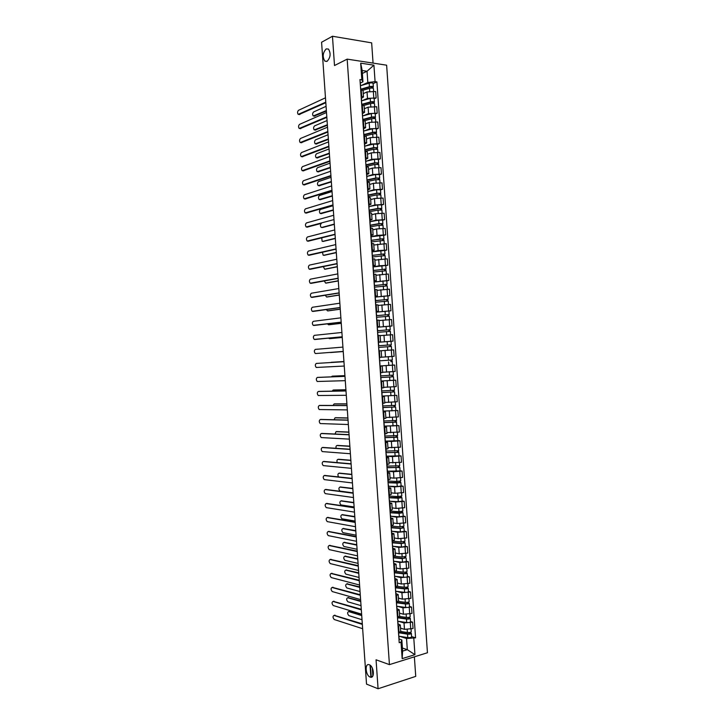 <?xml version="1.0" encoding="UTF-8"?>
<svg xmlns="http://www.w3.org/2000/svg" width="725" height="725" viewBox="0 0 725 725"><rect width="100%" height="100%" fill="white"/><g stroke="black" fill="none" stroke-linecap="round" stroke-linejoin="round"><path stroke-width="1.09" d="M327.075 61.335L324.845 61.127C322.29 56.804 322.743 52.726 326.205 48.883L328.488 49.082C331.026 53.46 330.555 57.547 327.075 61.335M370.167 677.068L370.158 677.068C365.454 675.51 364.557 662.722 369.306 664.762L369.36 664.78C374.082 666.357 374.916 679.225 370.167 677.068L372.668 676.271M373.067 63.102L371.653 42.857L332.458 36.25L321.583 42.24L366.524 684.119L378.078 688.75L415.733 676.38L414.374 656.832M389.434 664.626L427.442 652.745L386.633 65.187L347.166 59.133L389.434 664.626L376.058 659.795L378.078 688.75M332.458 36.25L334.506 65.531L347.166 59.133M400.508 628.131L404.468 629.345L413.051 628.53L412.607 622.15L404.024 622.956L398.551 621.325M398.097 623.926L400.291 624.977L398.596 626.137L399.04 632.59L400.735 631.403L400.291 625.05M399.04 632.59L398.514 632.744M410.54 621.543L412.607 622.15M398.596 626.137L398.07 626.291M399.457 613.114L403.417 614.238L411.999 613.441L411.555 607.061L402.973 607.849L397.481 606.327M397.454 617.482L399.674 616.205L399.23 609.843M409.489 606.49L411.555 607.061M397.046 608.792L399.23 609.77L397.001 611.021M398.415 598.089L402.366 599.14L410.948 598.352L410.504 591.963L401.922 592.742L396.421 591.328M396.394 602.212L398.614 601.007L398.17 594.636M408.447 591.437L410.504 591.963M395.986 593.657L398.17 594.572L395.941 595.76M397.363 583.054L401.315 584.024L409.906 583.253L409.453 576.864L400.862 577.635L395.352 576.321M395.324 586.942L397.554 585.8L397.11 579.42M407.396 576.384L409.453 576.864M394.935 578.514L397.11 579.366L394.871 580.48M396.321 568.028L400.254 568.917L408.855 568.146L408.411 561.757L399.81 562.518L394.273 561.313M394.264 571.672L396.493 570.584L396.049 564.204M406.353 561.322L408.411 561.757M393.874 563.37L396.049 564.15L393.811 565.21M395.27 552.994L399.203 553.8L407.803 553.048L407.359 546.65L398.759 547.402L393.195 546.306M393.195 556.392L395.433 555.368L394.989 548.979M405.302 546.251L407.359 546.65M392.823 548.218L394.989 548.934L392.742 549.922M394.219 537.95L398.152 538.675L406.752 537.932L406.308 531.543L397.708 532.277L392.116 531.289M392.134 541.104L394.373 540.152L393.929 533.754M404.251 531.18L406.308 531.543M391.763 533.065L393.929 533.709L391.681 534.642M393.177 522.906L397.101 523.55L405.701 522.816L405.257 516.427L396.657 517.152L391.02 516.272M391.065 525.815L393.312 524.927L392.868 518.529M403.2 516.109L405.257 516.427M390.712 517.904L392.868 518.484L390.612 519.354M392.125 507.853L396.049 508.424L404.65 507.699L404.197 501.301L395.596 502.017L389.923 501.247M389.996 510.527L392.252 509.702L391.808 503.295M402.157 501.029L404.197 501.301M389.651 502.742L391.808 503.259L389.552 504.056M391.074 492.801L394.989 493.29L403.598 492.583L403.145 486.176L394.545 486.883L388.808 486.221M388.935 495.229L391.192 494.468L390.748 488.061M401.106 485.949L403.145 486.176M388.6 487.572L390.748 488.025L388.482 488.759M390.032 477.748L393.938 478.147L402.538 477.449L402.094 471.051L393.494 471.748L387.685 471.196M387.866 479.932L390.132 479.234L389.688 472.818M400.055 470.86L402.094 471.051M387.54 472.41L389.678 472.782L387.413 473.452M388.981 462.686L401.487 462.323L401.043 455.916L392.433 456.605L386.534 456.17M386.797 464.625L389.071 463.991L388.618 457.575L386.353 458.146M399.004 455.771L401.043 455.916M386.479 457.23L388.618 457.548M387.929 447.624L400.436 447.189L399.992 440.782L391.382 441.452L385.356 441.135L397.962 440.718L397.092 435.752M385.736 449.319L388.011 448.748L387.558 442.322M397.952 440.682L399.992 440.782M385.419 442.051L387.558 442.295L385.283 442.839M386.878 432.553L399.384 432.046L398.94 425.647L384.313 426.11L396.91 425.602L396.04 420.618M384.667 434.003L386.942 433.505L386.498 427.07L384.214 427.523M396.901 425.584L398.94 425.647M384.368 426.871L386.498 427.052M385.827 417.482L398.333 416.911L397.88 410.504L383.262 411.084L397.88 410.504M383.597 418.688L385.881 418.252L385.437 411.809L383.144 412.208M383.308 411.682L385.437 411.791M385.337 402.402L397.273 401.759L396.829 395.352L382.22 396.049L396.829 395.352M382.528 403.363L384.821 402.991L384.368 396.548L382.075 396.883M382.247 396.493L384.368 396.539M383.724 387.322L396.222 386.606L395.778 380.199L381.169 381.006L393.748 380.244L393.503 376.755M381.459 388.038L383.752 387.73L383.308 381.278L381.006 381.558M393.684 380.263L395.778 380.199M381.187 381.296L383.308 381.278M383.045 372.224L395.17 371.454L394.726 365.038L380.118 365.962L392.696 365.11L391.826 360.017M380.417 372.713L382.691 372.469L382.238 366.007L379.945 366.225M391.98 365.183L394.726 365.038M380.127 366.098L382.238 366.007M379.329 357.38L394.11 356.292L393.666 349.885L378.894 350.891M386.797 356.818L392.098 356.483L381.631 357.198L381.178 350.737L378.876 350.891L391.645 349.976L381.178 350.746M378.468 342.236L393.059 341.131L392.615 334.714L380.915 335.593M378.26 342.037L380.562 341.928L378.26 342.118M390.068 341.384L393.059 341.131M380.562 341.919L380.118 335.467L377.924 335.539M377.462 330.709L390.231 329.694L389.987 326.205L377.417 327.22L392.007 325.969L391.554 319.544L379.075 320.568M377.19 326.694L379.501 326.649L377.399 326.912M389.896 326.187L392.007 325.969M379.501 326.64L379.048 320.187L376.737 320.205M376.366 312.131L390.947 310.798L390.503 304.373L378.64 305.388M376.121 311.351L378.432 311.369L376.338 311.696M376.366 312.158L390.947 310.798M378.432 311.36L377.988 304.899L375.668 304.853M388.129 299.398L387.884 295.909L375.323 297.087L389.896 295.619L389.443 289.193L377.154 290.335M375.042 295.999L377.372 296.081L375.278 296.48M387.884 295.918L389.896 295.619M377.372 296.063L376.918 289.61L374.598 289.502M374.317 285.514L387.068 284.254L386.824 280.756L374.272 282.016L388.836 280.439L388.392 274.014L375.922 275.255M373.973 280.647L376.302 280.792L374.218 281.255M386.833 280.783L388.836 280.439M376.302 280.774L375.858 274.322L373.52 274.15M387.784 265.259L373.221 266.936L379.148 265.794L387.784 265.259L387.331 258.834L374.861 260.139M372.904 265.287L375.242 265.495L373.157 266.03M375.242 265.477L374.789 259.024L372.451 258.789M372.278 251.838L378.087 250.596L386.724 250.071L386.28 243.645L373.81 245.014M371.834 249.926L374.173 250.197L372.097 250.805M384.721 250.497L386.724 250.071M374.173 250.17L373.719 243.727L371.381 243.419M371.336 236.731L377.027 235.389L385.664 234.873L385.22 228.448L376.583 228.955L372.759 229.898M370.765 234.556L373.103 234.9L371.028 235.571M383.67 235.344L385.664 234.873M373.103 234.864L372.659 228.42L370.312 228.049M370.366 221.632L375.967 220.183L384.612 219.684L384.159 213.25L375.523 213.748L371.708 214.763M369.696 219.186L372.043 219.593L369.968 220.328M382.61 220.192L384.612 219.684M372.034 219.557L371.59 213.114L369.243 212.679M369.378 206.516L374.916 204.976L383.552 204.477L383.108 198.052L374.462 198.532L370.647 199.638M368.617 203.807L370.973 204.278L368.907 205.084M381.558 205.03L383.552 204.477M370.973 204.242L370.52 197.798L368.164 197.3M368.382 191.409L373.855 189.76L382.492 189.279L382.048 182.845L373.402 183.316L369.596 184.503M367.548 188.427L369.904 188.962L367.847 189.841M380.507 189.868L382.492 189.279M369.904 188.926L369.451 182.483L367.095 181.921M367.367 176.293L372.795 174.535L381.441 174.073L380.987 167.629L372.342 168.1L368.545 169.36M366.478 173.048L368.835 173.647L366.778 174.589M379.447 174.707L381.441 174.073M368.835 173.601L368.391 167.167L366.025 166.532M366.352 161.167L371.735 159.31L380.38 158.857L379.927 152.422L371.282 152.866L367.484 154.217M365.4 157.651L367.774 158.322L365.717 159.337M378.396 159.536L380.38 158.857M367.765 158.277L367.321 151.842L364.947 151.144M365.327 146.051L370.674 144.085L379.32 143.641L378.876 137.197L370.221 137.641L366.433 139.073M364.331 142.263L366.705 142.997L364.657 144.076M377.335 144.357L379.32 143.641M366.696 142.943L366.252 136.508L363.877 135.747M364.303 130.917L369.614 128.851L378.26 128.416L377.816 121.981L369.161 122.407L365.373 123.921M363.261 126.866L365.636 127.663L363.587 128.814M376.284 129.186L378.26 128.416M365.627 127.609L365.183 121.175L362.808 120.35M363.279 115.792L368.554 113.617L377.199 113.191L376.755 106.747L368.101 107.173L364.322 108.759M362.183 111.469L364.566 112.33L362.527 113.544M375.224 113.997L377.199 113.191M364.566 112.266L364.113 105.841L361.73 104.944M362.246 100.657L367.484 98.373L376.139 97.966L375.695 91.522L367.04 91.93L363.261 93.607M361.113 96.062L363.497 96.987L361.467 98.274M374.163 98.818L376.139 97.966M363.497 96.923L363.044 90.498L360.66 89.537M402.393 648.032L407.314 649.673L406.544 638.517L399.611 636.314M399.158 639.051L401.831 639.912L402.611 651.104L407.314 649.673L414.945 654.666L402.167 658.644L401.025 642.169L401.831 639.912M362.364 73.443L367.04 71.231L362.156 70.515L362.944 81.825L361.838 79.804L359.962 79.551L399.212 642.713L401.025 642.169M361.838 79.804L360.678 63.166L373.928 65.177L375.079 81.653L367.82 82.496L367.04 71.231L373.928 65.177M406.544 638.517L415.57 637.837L376.909 81.907L375.079 81.653M413.803 638.362L414.945 654.666M361.204 85.514L367.82 82.496M362.944 81.825L360.397 82.994M411.592 636.586L415.57 637.837M373.112 83.62L376.909 81.907M372.877 675.918L372.333 668.097M402.167 658.644L402.611 651.104M362.156 70.515L360.678 63.166M398.714 632.689L398.714 635.617M334.325 615.344L362.301 623.826M398.795 636.704L398.832 637.275M399.013 636.994L399.076 640.782M362.346 624.415L334.026 615.416C332.63 616.25 332.702 617.618 334.261 619.522L362.645 628.711M399.538 632.427L408.266 633.813L410.821 632.952L411.365 633.342C410.939 634.031 409.661 634.303 407.522 634.158L407.767 637.638C409.906 637.792 411.184 637.52 411.601 636.813L411.365 633.378M398.714 632.753L407.522 634.158M398.759 636.178L407.767 637.638M409.788 632.463L409.87 633.659M361.721 615.57L348.634 611.574C347.221 612.408 347.302 613.758 348.87 615.634L362.011 619.721M400.744 631.457L407.414 632.517C409.543 632.662 410.821 632.39 411.247 631.702L411.066 629.11M348.906 611.501L361.684 615.018M410.767 632.191L410.821 632.952M397.644 617.428L397.653 620.392M333.373 601.369L361.286 609.299M397.735 621.506L397.771 622.05M397.952 621.787L398.016 625.566M361.322 609.852L333.047 601.451C331.651 602.294 331.724 603.662 333.255 605.538L361.621 614.147M396.584 602.167L396.593 605.158M332.422 587.386L360.271 594.763M396.675 606.308L396.711 606.825M396.892 606.571L396.956 610.332M360.307 595.288L332.059 587.477C330.682 588.328 330.745 589.697 332.258 591.564L360.606 599.584M395.515 586.897L395.533 589.933M331.47 573.412L359.247 580.227M395.614 591.111L395.651 591.591M395.832 591.355L395.895 595.107M359.283 580.725L331.08 573.502C329.703 574.363 329.757 575.722 331.252 577.58L359.582 585.021M397.862 617.365L407.214 618.742L410.314 618.28C409.888 618.933 408.61 619.195 406.48 619.068L406.716 622.548C408.855 622.684 410.132 622.422 410.558 621.76L410.314 618.316M397.672 617.772L406.48 619.068M397.717 621.198L406.716 622.548M408.737 617.365L408.818 618.588M360.742 601.487L347.665 597.753C346.26 598.605 346.333 599.947 347.882 601.804L361.032 605.638M399.638 616.44L406.362 617.419C408.492 617.555 409.77 617.292 410.196 616.64L410.015 613.993M347.964 597.681L360.706 600.962M409.716 617.102L409.77 617.918M396.593 602.375L406.163 603.662L409.263 603.218C408.837 603.834 407.559 604.088 405.429 603.97L405.665 607.459C407.803 607.577 409.081 607.323 409.507 606.689L409.272 603.245M396.629 602.783L405.429 603.97M396.666 606.218L405.665 607.459M407.686 602.267L407.776 603.508M359.754 587.404L346.695 583.933C345.299 584.794 345.363 586.135 346.885 587.975L360.044 591.555M398.424 601.406L405.311 602.33C407.441 602.439 408.728 602.194 409.154 601.569L408.963 598.877M347.03 583.852L359.718 586.906M408.664 602.013L408.728 602.874M395.551 587.404L405.112 588.582L407.677 587.821L408.22 588.147L408.456 591.627C408.03 592.216 406.752 592.461 404.613 592.361L395.796 591.247M395.578 587.794L404.378 588.872C406.507 588.972 407.785 588.727 408.22 588.147M406.634 587.159L406.725 588.428M358.766 573.312L345.725 570.113C344.339 570.974 344.393 572.324 345.897 574.146L359.056 577.472M397.101 586.362L404.26 587.232C406.39 587.322 407.677 587.087 408.103 586.507L407.912 583.752M346.097 570.022L358.73 572.85M407.613 586.915L407.677 587.821M394.454 571.626L394.472 574.689M330.518 559.428L358.232 565.681M394.554 575.904L394.59 576.357M394.772 576.13L394.835 579.873M358.268 566.153L330.102 559.519C328.724 560.398 328.778 561.757 330.256 563.597L358.567 570.448M393.385 556.347L393.412 559.455M329.576 545.436L357.217 551.136M393.711 560.905L393.766 564.63M357.244 551.571L329.114 545.535C327.754 546.423 327.8 547.783 329.25 549.604L357.543 555.876M394.509 572.433L404.061 573.493L407.169 573.076C406.734 573.62 405.456 573.856 403.327 573.774L403.562 577.254C405.701 577.345 406.979 577.109 407.414 576.547L407.169 573.103M394.536 572.795L403.327 573.774M394.781 576.257L403.562 577.254M405.583 572.052L405.674 573.348M357.778 559.22L344.756 556.283C343.369 557.153 343.423 558.504 344.91 560.316L358.068 563.379M395.614 571.3L403.209 572.125C405.338 572.206 406.625 571.98 407.051 571.427L406.861 568.627M345.154 556.193L357.751 558.785M406.562 571.817L406.634 572.777M393.467 557.462L403.009 558.404L405.583 557.715L402.275 558.667L402.511 562.156L406.362 561.476L406.118 558.023M393.494 557.797L402.275 558.667M393.729 561.259L402.511 562.156M404.532 556.936L404.623 558.259M356.791 545.118L343.786 542.454C342.408 543.333 342.454 544.674 343.922 546.478L357.081 549.278M393.929 556.22L402.157 557.018L406 556.356L405.81 553.501M344.221 542.363L356.763 544.72M405.511 556.718L405.583 557.715M392.325 541.067L392.343 544.203M328.624 531.452L356.192 536.591M392.642 545.68L392.705 549.387M356.22 536.989L328.135 531.543C326.776 532.449 326.812 533.799 328.244 535.612L356.528 541.294M391.255 525.779L391.282 528.96M327.673 517.46L355.178 522.036M391.582 530.437L391.645 534.144M355.205 522.408L327.147 517.55C325.797 518.466 325.833 519.816 327.247 521.619L355.504 526.713M390.195 510.491L390.222 513.708M326.73 503.458L354.153 507.482M390.521 515.203L390.585 518.892M354.181 507.817L326.168 503.558C324.827 504.482 324.845 505.832 326.241 507.618L354.48 512.122M389.126 495.193L389.153 498.447M325.779 489.466L353.138 492.927M389.461 499.96L389.515 503.63M353.157 493.227L325.181 489.565C323.848 490.499 323.867 491.849 325.235 493.616L353.456 497.531M388.065 479.896L388.093 483.185M324.836 475.464L352.114 478.364M388.401 484.717L388.455 488.369M352.132 478.636L324.202 475.564C322.87 476.506 322.888 477.857 324.238 479.615L352.441 482.941M386.996 464.598L387.032 467.924M323.894 461.453L351.099 463.792M387.331 469.465L387.395 473.108M351.118 464.036L323.214 461.553C321.891 462.514 321.9 463.864 323.232 465.604L351.417 468.341M397.164 451.032L397.508 452.436L385.963 452.654L398.768 452.337L398.152 450.887M322.942 447.452L350.075 449.228M386.271 454.203L386.325 457.837M350.093 449.428L322.226 447.542C320.921 448.512 320.921 449.862 322.226 451.593L350.392 453.741M384.857 433.976L384.903 437.374M322 433.441L349.06 434.647M385.211 438.951L385.265 442.567M349.069 434.828L321.248 433.532C319.942 434.511 319.933 435.861 321.229 437.574L349.368 439.132M392.424 542.481L401.958 543.306L404.532 542.662L405.067 542.916L405.311 546.396L401.46 547.04L392.687 546.26M392.442 542.798L401.215 543.56L405.067 542.916M403.481 541.82L403.571 543.161M355.803 531.017L342.816 528.616C341.448 529.513 341.484 530.854 342.925 532.639L356.093 535.177M392.334 541.158L401.106 541.91L404.958 541.267L404.749 538.367M343.288 528.525L355.776 530.646M404.459 541.611L404.532 542.662M391.382 527.501L400.907 528.208L403.49 527.601L404.015 527.827L404.26 531.307L400.408 531.933L391.636 531.253M391.4 527.791L400.164 528.443L404.015 527.827M402.429 526.703L402.52 528.063M354.815 516.916L341.847 514.777C340.487 515.683 340.514 517.025 341.937 518.792L355.105 521.076M391.282 526.16L400.055 526.794L403.907 526.187L403.698 523.232M342.354 514.678L354.797 516.572M403.408 526.504L403.49 527.601M390.331 512.521L402.973 512.738L403.209 516.218L399.357 516.807L390.594 516.245M390.349 512.783L399.112 513.318L402.973 512.738M401.378 511.578L401.469 512.965M353.827 502.806L340.877 500.93C339.517 501.854 339.545 503.186 340.949 504.944L354.117 506.965M390.24 511.143L399.004 511.678L402.855 511.098L402.647 508.089M341.412 500.839L353.809 502.498M402.357 511.388L402.438 512.53M389.289 497.531L401.922 497.649L402.157 501.129L398.306 501.691L389.552 501.229M389.307 497.767L398.061 498.202L401.922 497.649M400.318 496.444L400.417 497.858M352.839 488.695L339.907 487.091C338.557 488.016 338.575 489.348 339.952 491.097L353.129 492.864M389.189 496.127L397.943 496.552L401.804 496L401.596 492.946M340.478 486.992L352.821 488.414M401.306 496.272L401.387 497.459M388.247 482.533L400.871 482.551L397.01 483.077L397.255 486.566L401.115 486.031L400.871 482.569M388.256 482.75L397.01 483.077M388.5 486.212L397.255 486.566M399.267 481.309L399.366 482.75M351.852 474.585L338.938 473.235C337.75 473.778 337.614 474.993 338.521 476.869M388.147 481.11L396.892 481.427L400.753 480.902L400.535 477.793M339.545 473.144L351.833 474.331M400.254 481.146L400.336 482.388M387.195 467.534L399.819 467.444L400.064 470.933L387.458 471.187M387.213 467.725L399.819 467.444M398.215 466.175L398.315 467.634M350.864 460.466L337.968 459.387C336.926 459.722 336.69 460.783 337.261 462.568M387.096 466.084L399.702 465.803L399.484 462.641M338.62 459.288L350.846 460.239M399.203 466.021L399.294 467.308M386.407 456.161L399.013 455.826L398.768 452.355M349.876 446.346L336.989 445.531C336.092 445.748 335.793 446.673 336.119 448.286M386.053 451.059L398.65 450.696L398.433 447.479M337.687 445.431L349.858 446.147M397.264 452.518L398.243 452.228M384.912 437.528L397.191 437.139M384.921 437.664L397.717 437.229M396.104 435.888L396.212 437.402M348.888 432.218L336.019 431.674L335.041 434.003M385.002 436.024L397.599 435.58L397.373 432.317M336.753 431.574L348.879 432.055M383.797 418.66L383.833 422.104M321.057 419.431L348.036 420.074M384.141 423.681L384.196 427.288M348.045 420.21L320.26 419.521C318.964 420.509 318.955 421.859 320.223 423.563L348.344 424.524M382.728 403.345L382.773 406.816M320.115 405.411L347.012 405.493M383.081 408.42L383.135 412.008M347.021 405.601L319.272 405.502C317.985 406.498 317.967 407.849 319.218 409.543L347.32 409.906M381.658 388.02L381.703 391.527M319.163 391.391L345.997 390.902M382.012 393.149L382.066 396.729M345.997 390.983L318.293 391.482C317.006 392.488 316.988 393.838 318.221 395.515L346.305 395.297M380.589 372.695L380.643 376.239M318.221 377.372L344.973 376.311M380.951 377.87L381.006 381.432M344.973 376.357L317.305 377.453C316.028 378.477 316 379.818 317.215 381.486L345.281 380.67M379.519 357.398L379.574 360.95M316.317 363.424L343.949 361.721L316.317 363.424C315.049 364.458 315.013 365.799 316.218 367.457L344.257 366.043M379.882 362.591L379.936 366.143M343.233 351.426L315.629 353.528L343.233 351.417M379.066 350.837L378.622 347.311M342.925 347.103L315.33 349.387C314.07 350.438 314.034 351.779 315.212 353.428L315.629 353.528M377.634 330.355L377.19 326.812M341.901 332.467L314.351 335.349C313.091 336.409 313.046 337.759 314.206 339.391L342.2 336.79L315.565 339.436M377.997 335.539L377.553 332.014M376.574 315.058L376.13 311.505M341.185 322.226L314.532 325.407M376.928 320.196L376.493 316.707M340.877 317.831L313.363 321.311C312.112 322.38 312.067 323.731 313.209 325.344L341.176 322.154M375.505 299.76L375.061 296.19M340.161 307.618L313.508 311.378M375.858 304.853L375.423 301.392M339.853 303.195L312.375 307.264C311.134 308.352 311.079 309.693 312.203 311.306L340.152 307.509M374.435 284.463L373.991 280.874M339.137 293.009L312.484 297.341M374.789 289.502L374.354 286.076M338.829 288.55L311.388 293.217C310.155 294.314 310.092 295.664 311.197 297.259L339.128 292.864M373.375 269.156L372.922 265.558M338.113 278.391L311.46 283.303M373.719 274.15L373.284 270.76M337.805 273.896L310.4 279.17C309.176 280.276 309.113 281.626 310.2 283.212L338.104 278.219M372.306 253.85L371.853 250.234M337.089 263.773L310.427 269.256M383.443 253.977L372.224 255.436M336.772 259.242L309.412 265.114C308.197 266.238 308.125 267.579 309.194 269.156L337.08 263.565M371.236 238.534L370.792 234.9M336.065 249.146L309.403 255.209M371.581 243.428L371.155 240.111M335.748 244.588L308.424 251.058C307.219 252.191 307.137 253.542 308.197 255.1L336.056 248.911M370.167 223.209L369.723 219.566M335.041 234.519L308.379 241.153M370.511 228.058L370.085 224.777M334.723 229.934L307.436 236.993C306.231 238.144 306.149 239.486 307.192 241.044L335.022 234.257M369.107 207.894L368.653 204.233M334.334 224.369L322.661 227.496L321.148 227.369C320.115 225.847 320.205 224.505 321.411 223.363L307.355 227.097M369.433 212.688L369.016 209.443M333.699 215.262L306.448 222.928C305.252 224.088 305.171 225.439 306.195 226.979L333.998 219.593M383.869 422.521L396.14 422.05M383.869 422.63L396.666 422.113M395.053 420.736L395.161 422.276M347.9 418.089L335.05 417.808L334.026 419.721M383.951 420.989L396.548 420.473L396.321 417.147M335.82 417.718L347.891 417.953M382.818 407.504L395.614 406.997L395.85 410.486M382.827 407.595L395.614 406.997M394.001 405.583L394.11 407.142M346.903 403.952L334.08 403.943L333.065 405.438M382.909 405.955L395.497 405.347L395.261 401.976M334.887 403.852L346.903 403.852M394.989 405.474L395.089 406.952M381.776 392.488L394.563 391.872L394.799 395.37M381.776 392.56L394.563 391.872M392.941 390.422L393.05 392.007M345.916 389.823L333.101 390.068L332.159 391.156M381.858 390.911L394.445 390.231L394.21 386.806M383.733 387.349L385.048 387.295M333.953 389.987L345.916 389.751M393.938 390.322L394.038 391.853M380.725 377.471L393.503 376.746L389.624 377.072L389.869 380.571M380.725 377.507L389.624 377.072M391.89 375.26L391.998 376.873M344.928 375.677L332.132 376.193L331.343 376.855M380.806 375.858L393.394 375.097L393.149 371.626M382.682 372.278L385.963 372.097M389.144 371.925L392.986 371.644M333.029 376.121L344.928 375.641M392.877 375.178L392.986 376.746M392.452 361.621L391.935 361.639M390.829 360.098L390.947 361.73M343.94 361.539L330.691 362.527M379.764 360.814L392.343 359.972L392.098 356.483M331.153 362.319L343.94 361.521M378.822 347.393L391.4 346.487L391.645 349.976M378.468 342.282L387.159 341.593L387.404 345.091L378.513 345.771L390.023 344.928L389.896 346.577M330.056 352.432L343.242 351.562L330.473 352.531M387.404 345.091L391.282 344.837L390.775 344.882L390.884 346.514M387.159 341.593L391.047 341.339L391.282 344.837M389.778 344.937L390.775 344.882M377.779 332.34L390.349 331.343L390.594 334.832M380.127 335.63L383.833 335.322M386.09 335.131L390.521 334.832M377.471 330.754L388.972 329.784L388.836 331.407M328.661 338.158L329.494 338.657L342.245 337.415M390.231 329.694L389.724 329.766L389.833 331.352M342.254 337.451L330.401 338.602M388.727 329.784L389.724 329.766M376.728 317.269L389.298 316.209L389.533 319.634M379.075 320.55L380.516 320.405M376.42 315.71L387.92 314.641L387.775 316.227M327.455 323.867L328.525 324.764L341.257 323.259M376.42 315.656L389.18 314.55L388.663 314.65L388.772 316.182M341.267 323.332L329.386 324.728M387.667 314.632L388.663 314.65M375.677 302.207L388.237 301.056L388.473 304.437M375.369 300.676L386.86 299.498L386.724 301.038M326.35 309.575L327.546 310.88L340.27 309.104M375.369 300.585L388.129 299.407L387.612 299.525L387.721 301.011M340.27 309.203L328.371 310.844M386.615 299.47L387.612 299.525M374.626 287.136L387.186 285.904L387.422 289.239M374.327 285.632L385.809 284.345L385.664 285.858M325.298 295.274L326.576 296.987L339.273 294.939M387.068 284.254L386.561 284.399L386.661 285.84M339.282 295.075L327.356 296.96M385.555 284.309L386.561 284.399M373.574 272.056L386.135 270.751L386.362 274.032M373.275 270.579L384.757 269.192L384.612 270.661M324.302 280.956L325.597 283.085L338.285 280.783M373.266 270.443L386.017 269.102L385.609 270.661M338.294 280.938L326.341 283.076M384.504 269.147L385.51 269.265M372.523 256.976L385.075 255.59L385.301 258.825M372.215 255.363L384.957 253.94L383.452 254.122L383.552 255.472M323.359 266.619L324.628 269.192L337.288 266.61M372.17 251.856L384.721 250.442L384.957 253.931M337.306 266.8L325.326 269.183M384.458 254.131L384.549 255.472M371.472 241.896L384.023 240.428L384.241 243.609M371.372 240.437L380.77 238.897L382.646 238.869L382.492 240.274M322.489 252.273L323.123 255.182L323.649 255.282L336.3 252.445M371.354 240.256L383.906 238.779L383.489 240.283M371.118 236.767L383.661 235.281L383.906 238.761M336.318 252.663L324.311 255.291M382.392 238.797L383.398 238.987M370.421 226.807L379.057 225.285L382.963 225.267L383.181 228.393M370.321 225.375L379.719 223.708L381.586 223.699L381.432 225.067M321.719 237.882L322.136 241.28L322.679 241.38L335.303 238.271M370.303 225.167L378.948 223.635L382.854 223.608L382.438 225.094M370.067 221.687L378.704 220.128L382.61 220.11L382.845 223.59M335.322 238.516L323.305 241.389M381.332 223.617L382.347 223.844M369.369 211.718L378.006 210.087L381.912 210.096L382.12 213.168M369.27 210.313L378.658 208.528L380.534 208.528L380.38 209.86M321.701 227.469L334.316 224.088M369.252 210.069L377.888 208.428L381.794 208.438L381.377 209.897M369.016 206.589L377.643 204.921L381.549 204.939L381.794 208.419M380.281 208.438L381.296 208.691M368.037 192.569L367.584 188.89M332.993 205.257L306.331 213.032M368.363 197.309L367.947 194.101M332.666 200.598L305.461 208.863C304.273 210.032 304.183 211.383 305.189 212.914L332.974 204.921M368.318 196.62L376.946 194.88L380.852 194.916L381.069 197.943M368.218 195.243L377.598 193.339L379.474 193.358L379.32 194.653M333.029 205.728L320.441 209.453C319.236 210.603 319.136 211.945 320.151 213.458L333.319 209.906M368.2 194.98L376.828 193.222L380.743 193.267L380.317 194.699M367.956 191.491L376.583 189.714L380.498 189.76L380.734 193.24M333.346 210.223L321.275 213.576M379.22 193.249L380.235 193.539M366.968 177.235L366.515 173.547M331.968 190.621L305.307 198.967M367.294 181.93L366.877 178.758M331.642 185.926L304.473 194.789C303.295 195.977 303.195 197.327 304.183 198.849L331.941 190.249M367.267 181.522L375.885 179.673L379.8 179.737L380.009 182.718M367.167 180.163L376.538 178.142L378.423 178.178L378.26 179.438M332.032 191.536L319.462 195.532C318.266 196.702 318.166 198.034 319.163 199.547L332.331 195.723M367.149 179.873L375.767 178.015L379.683 178.087L379.266 179.492M366.904 176.392L375.523 174.507L379.438 174.58L379.683 178.06M332.349 196.067L320.26 199.665M378.16 178.06L379.184 178.386M365.898 161.902L365.445 158.195M330.944 175.976L304.282 184.893M366.225 166.551L365.808 163.406M330.618 171.254L303.485 180.715C302.307 181.912 302.207 183.262 303.186 184.775L330.917 175.577M366.216 166.415L374.825 164.457L378.74 164.557L378.948 167.484M366.116 165.083L375.487 162.944L377.362 162.989L377.199 164.212M331.044 177.353L318.483 181.613C317.296 182.791 317.197 184.132 318.175 185.627L331.334 181.531M366.098 164.774L374.707 162.799L378.622 162.898L378.205 164.285M365.853 161.285L374.462 159.292L378.387 159.391L378.622 162.871M331.361 181.912L319.254 185.745M377.109 162.862L378.133 163.225M364.829 146.559L364.376 142.843M329.92 161.331L303.258 170.819M365.146 151.163L364.738 148.054M329.585 156.573L302.497 166.641C301.328 167.847 301.219 169.197 302.18 170.701L329.893 160.896M365.618 151.199L373.765 149.241L377.689 149.368L377.888 152.241M365.065 150.002L374.426 147.746L376.302 147.8L376.139 148.997M330.047 163.152L317.505 167.692C316.327 168.88 316.218 170.221 317.188 171.707L330.337 167.339M365.047 149.667L373.656 147.583L377.571 147.71L377.145 149.078M364.802 146.178L373.411 144.076L377.326 144.203L377.571 147.683M330.364 167.747L318.239 171.825M376.048 147.664L377.072 148.063M363.76 131.216L363.298 127.482M328.896 146.686L302.234 156.745M364.077 135.765L363.669 132.702M328.561 141.892L301.5 152.558C300.34 153.773 300.241 155.132 301.183 156.627L328.86 146.214M365.219 135.919L372.704 134.025C374.816 133.645 376.121 133.699 376.628 134.179L376.828 136.998M364.013 134.913L373.366 132.539L375.251 132.612L375.079 133.762M329.05 148.96L316.535 153.763C315.357 154.96 315.248 156.301 316.2 157.787L329.349 153.147M363.995 134.551L372.596 132.367C374.698 131.986 376.003 132.032 376.511 132.521L376.085 133.862M363.751 131.062L372.351 128.851C374.453 128.47 375.758 128.524 376.266 129.014L376.511 132.494M329.377 153.582L317.224 157.896M374.988 132.458L376.021 132.892M362.509 116.145L362.482 115.665M362.69 115.873L362.228 112.121M327.872 132.032L301.21 142.662M363.007 120.368L362.591 117.341M327.528 127.201L300.513 138.466C299.362 139.698 299.253 141.058 300.177 142.544L327.836 131.533M364.612 120.667L371.644 118.8C373.756 118.402 375.061 118.465 375.568 118.982L375.767 121.755M362.962 119.824L372.306 117.323L374.191 117.414L374.018 118.528M328.062 134.759L315.556 139.825C314.387 141.04 314.269 142.39 315.212 143.858L328.353 138.946M362.935 119.435L371.535 117.133C373.638 116.743 374.943 116.807 375.459 117.323L375.024 118.637M362.681 115.946L371.291 113.626C373.393 113.227 374.698 113.29 375.215 113.816L375.45 117.287M328.389 139.408L316.218 143.967M373.928 117.251L374.961 117.722M361.44 100.811L361.403 100.295M361.621 100.521L361.159 96.751M326.839 117.368L300.186 128.57M361.929 104.971L361.521 101.971M326.504 112.511L299.525 124.383C298.383 125.624 298.265 126.984 299.18 128.461L326.803 116.843M363.841 105.451L370.584 103.566C372.695 103.158 374 103.231 374.517 103.784L374.698 106.502M361.911 104.726L371.245 102.116L373.13 102.216L372.958 103.294M327.066 120.558L314.577 125.896C313.417 127.12 313.3 128.461 314.224 129.929L327.356 124.745M361.884 104.318L370.475 101.908C372.577 101.491 373.882 101.563 374.399 102.125L373.964 103.412M361.449 100.884L370.23 98.392C372.333 97.975 373.638 98.047 374.154 98.618L374.399 102.089M327.392 125.235L315.212 130.038M372.877 102.044L373.91 102.542M360.37 85.468L360.334 84.925M360.552 85.16L360.089 81.381M325.815 102.714L299.162 114.477M360.86 89.565L360.452 86.601M325.471 97.812L298.537 110.291C297.395 111.541 297.277 112.91 298.174 114.378L325.779 102.153M362.962 90.253L369.523 88.332C371.635 87.906 372.94 87.988 373.457 88.577L373.638 91.25M361.005 89.583L370.194 86.891L372.079 87.009L371.898 88.06M326.069 106.348L313.599 111.958C312.448 113.191 312.321 114.541 313.236 115.991L326.368 110.535M360.833 89.193L369.415 86.674C371.517 86.248 372.822 86.329 373.339 86.918L372.904 88.187M360.397 85.758L369.17 83.157C371.272 82.722 372.577 82.813 373.094 83.411L373.339 86.882M326.404 111.061L314.197 116.1M371.816 86.828L372.849 87.363M367.04 91.93L367.484 98.373M368.101 107.173L368.554 113.617M369.161 122.407L369.614 128.851M370.221 137.641L370.674 144.085M371.282 152.866L371.735 159.31M372.342 168.1L372.795 174.535M373.402 183.316L373.855 189.76M374.462 198.532L374.916 204.976M375.523 213.748L375.967 220.183M376.583 228.955L377.027 235.389M377.643 244.162L378.087 250.596M378.704 259.36L379.148 265.794M379.755 274.558L380.208 280.992M380.815 289.755L381.259 296.181M381.876 304.944L382.32 311.369M382.936 320.124L383.38 326.549M383.987 335.303L384.44 341.729M385.048 350.483L385.492 356.899M386.099 365.654L386.552 372.07M387.159 380.824L387.603 387.241M388.21 395.986L388.663 402.402M389.271 411.147L389.715 417.555M390.322 426.3L390.775 432.716M391.382 441.452L391.826 447.86M392.433 456.605L392.887 463.012M393.494 471.748L393.938 478.147M394.545 486.883L394.989 493.29M395.596 502.017L396.049 508.424M396.657 517.152L397.101 523.55M397.708 532.277L398.152 538.675M398.759 547.402L399.203 553.8M399.81 562.518L400.254 568.917M400.862 577.635L401.315 584.024M401.922 592.742L402.366 599.14M402.973 607.849L403.417 614.238M404.024 622.956L404.468 629.345M362.273 105.016L362.727 111.532M363.352 120.413L363.805 126.92M364.421 135.802L364.874 142.308M365.491 151.19L365.944 157.697M366.569 166.578L367.022 173.085M367.638 181.957L368.092 188.455M368.708 197.327L369.161 203.834M369.777 212.697L370.23 219.204M370.847 228.067L371.3 234.565M371.925 243.428L372.378 249.926M372.994 258.789L373.447 265.287M374.064 274.141L374.517 280.638M375.133 289.493L375.586 295.99M376.202 304.835L376.656 311.333M377.272 320.178L377.725 326.667M378.341 335.521L378.794 342.01M379.411 350.855L379.864 357.334M380.48 366.179L380.933 372.668M381.54 381.504L381.993 387.993M382.61 396.829L383.063 403.308M383.679 412.144L384.132 418.624M384.748 427.46L385.202 433.931M385.818 442.767L386.262 449.237M386.878 458.073L387.331 464.544M387.947 473.371L388.401 479.841M389.017 488.668L389.461 495.139M390.077 503.957L390.53 510.427M391.147 519.245L391.591 525.707M392.207 534.524L392.66 540.995M393.276 549.804L393.72 556.265M394.337 565.083L394.79 571.545M395.406 580.353L395.85 586.815M396.466 595.615L396.919 602.076M397.527 610.885L397.98 617.338M361.204 89.61L361.657 96.126M374.381 106.466L374.834 112.919M375.441 121.718L375.894 128.171M376.502 136.971L376.955 143.423M377.562 152.214L378.015 158.666M378.622 167.457L379.075 173.909M379.683 182.7L380.136 189.143M380.743 197.934L381.196 204.377M381.803 213.159L382.256 219.602M382.863 228.384L383.317 234.828M383.924 243.609L384.377 250.043M384.984 258.825L385.428 265.259M386.044 274.041L386.488 280.475M387.105 289.248L387.549 295.682M388.156 304.455L388.609 310.88M389.216 319.653L389.66 326.078M390.277 334.85L390.721 341.276M391.328 350.039L391.781 356.464M392.388 365.228L392.832 371.653M393.448 380.417L393.892 386.833M394.5 395.596L394.953 402.013M395.56 410.767L396.004 417.192M396.611 425.938L397.064 432.363M397.672 441.108L398.116 447.524M398.723 456.27L399.167 462.686M399.783 471.431L400.227 477.847M400.834 486.584L401.278 493M401.886 501.736L402.33 508.143M402.946 516.889L403.39 523.296M403.997 532.032L404.441 538.43M405.048 547.167L405.493 553.574M406.1 562.301L406.544 568.708M407.151 577.435L407.604 583.833M408.211 592.561L408.655 598.959M409.263 607.686L409.707 614.084M410.314 622.802L410.758 629.2M373.321 91.205L373.774 97.667M370.421 665.45L371.245 677.222M334.026 615.416L334.986 615.162M407.214 629.662L407.414 632.517M349.577 611.329L348.634 611.574M333.047 601.451L334.007 601.206M332.059 587.477L333.02 587.241M331.08 573.502L332.041 573.276M406.163 614.528L406.362 617.419M348.607 597.518L347.665 597.753M405.103 599.403L405.311 602.33M347.638 583.707L346.695 583.933M404.378 588.872L404.613 592.361M404.052 584.259L404.26 587.232M346.668 569.895L345.725 570.113M330.102 559.519L331.062 559.301M329.114 545.535L330.083 545.327M403 569.125L403.209 572.125M345.698 556.075L344.756 556.283M401.949 553.972L402.157 557.018M344.728 542.255L343.786 542.454M328.135 531.543L329.096 531.353M327.147 517.55L328.117 517.369M326.168 503.558L327.129 503.386M325.181 489.565L326.15 489.402M324.202 475.564L325.163 475.41M323.214 461.553L324.184 461.417M322.226 447.542L323.196 447.416M321.248 433.532L322.217 433.414M401.215 543.56L401.46 547.04M400.889 538.829L401.106 541.91M343.759 528.425L342.816 528.616M400.164 528.443L400.408 531.933M399.837 523.677L400.055 526.794M342.789 514.596L341.847 514.777M399.112 513.318L399.357 516.807M398.777 508.515L399.004 511.678M341.819 500.767L340.877 500.93M398.061 498.202L398.306 501.691M397.726 493.353L397.943 496.552M340.85 486.928L339.907 487.091M396.666 478.192L396.892 481.427M339.88 473.09L338.938 473.235M395.959 467.942L396.194 471.431M395.614 463.021L395.841 466.293M338.91 459.242L337.968 459.387M394.898 452.808L395.143 456.297M394.554 447.851L394.79 451.158M337.941 445.404L336.989 445.531M393.847 437.664L394.092 441.163M393.503 432.671L393.729 436.015M336.971 431.547L336.019 431.674M320.26 419.521L321.229 419.403M319.272 405.502L320.251 405.402M318.293 391.482L319.263 391.382M317.305 377.453L318.275 377.372M314.641 339.49L315.611 339.436M313.653 325.452L314.632 325.407M312.665 311.406L313.644 311.378M311.678 297.368L312.656 297.341M310.69 283.312L311.668 283.303M309.702 269.265L310.681 269.256M308.714 255.2L309.693 255.209M307.726 241.144L308.714 241.162M306.738 227.079L307.726 227.106M392.796 422.521L393.041 426.019M392.442 417.491L392.678 420.872M336.001 417.7L335.05 417.808M391.736 407.377L391.98 410.876M391.382 402.303L391.627 405.728M335.022 403.843L334.08 403.943M390.684 392.225L390.929 395.723M390.331 387.114L390.567 390.576M334.053 389.978L333.101 390.068M389.271 371.916L389.515 375.414M333.083 376.121L332.132 376.193M388.573 361.911L388.817 365.409M388.21 356.754L388.455 360.252M387.522 346.749L387.757 350.248M386.461 331.579L386.706 335.077M386.099 326.422L386.343 329.92M330.455 338.602L329.494 338.657M385.401 316.408L385.646 319.879M385.048 311.252L385.292 314.75M329.476 324.718L328.525 324.764M384.35 301.228L384.585 304.663M383.987 296.072L384.232 299.579M328.507 310.844L327.546 310.88M383.289 286.049L383.525 289.447M382.936 280.892L383.181 284.39M327.528 296.96L326.576 296.987M382.238 270.869L382.465 274.222M381.876 265.703L382.12 269.211M326.558 283.076L325.597 283.085M381.178 255.68L381.404 258.997M380.815 250.515L381.06 254.022M325.588 269.183L324.628 269.192M380.118 240.483L380.344 243.772M379.764 235.326L380.009 238.824M324.61 255.291L323.649 255.282M379.057 225.285L379.284 228.538M378.704 220.128L378.948 223.635M323.64 241.398L322.679 241.38M378.006 210.087L378.223 213.304M377.643 204.921L377.888 208.428M305.751 213.014L306.738 213.05M376.946 194.88L377.163 198.061M376.583 189.714L376.828 193.222M321.683 213.594L320.722 213.558M304.763 198.94L305.751 198.985M375.885 179.673L376.103 182.818M375.523 174.507L375.767 178.015M320.713 199.683L319.752 199.638M303.775 184.866L304.763 184.92M374.825 164.457L375.042 167.566M374.462 159.292L374.707 162.799M319.734 185.772L318.773 185.718M302.787 170.792L303.766 170.855M373.765 149.241L373.982 152.313M373.411 144.076L373.656 147.583M318.764 171.861L317.795 171.798M301.799 156.709L302.778 156.781M372.704 134.025L372.922 137.052M372.351 128.851L372.596 132.367M317.786 157.941L316.816 157.869M300.803 142.626L301.79 142.707M371.644 118.8L371.853 121.791M371.291 113.626L371.535 117.133M316.807 144.021L315.846 143.94M299.815 128.533L300.803 128.633M370.584 103.566L370.792 106.53M370.23 98.392L370.475 101.908M315.828 130.101L314.868 130.002M298.827 114.441L299.815 114.55M369.523 88.332L369.732 91.259M369.17 83.157L369.415 86.674M314.858 116.172L313.889 116.063M324.845 61.127L326.866 61.426M370.892 677.232L370.049 665.16M386.153 452.527L385.927 449.292M378.704 345.644L378.459 342.118M372.65 258.789L372.423 255.526M388.935 311.061L389.18 314.55M385.772 265.604L386.017 269.093"/></g></svg>
